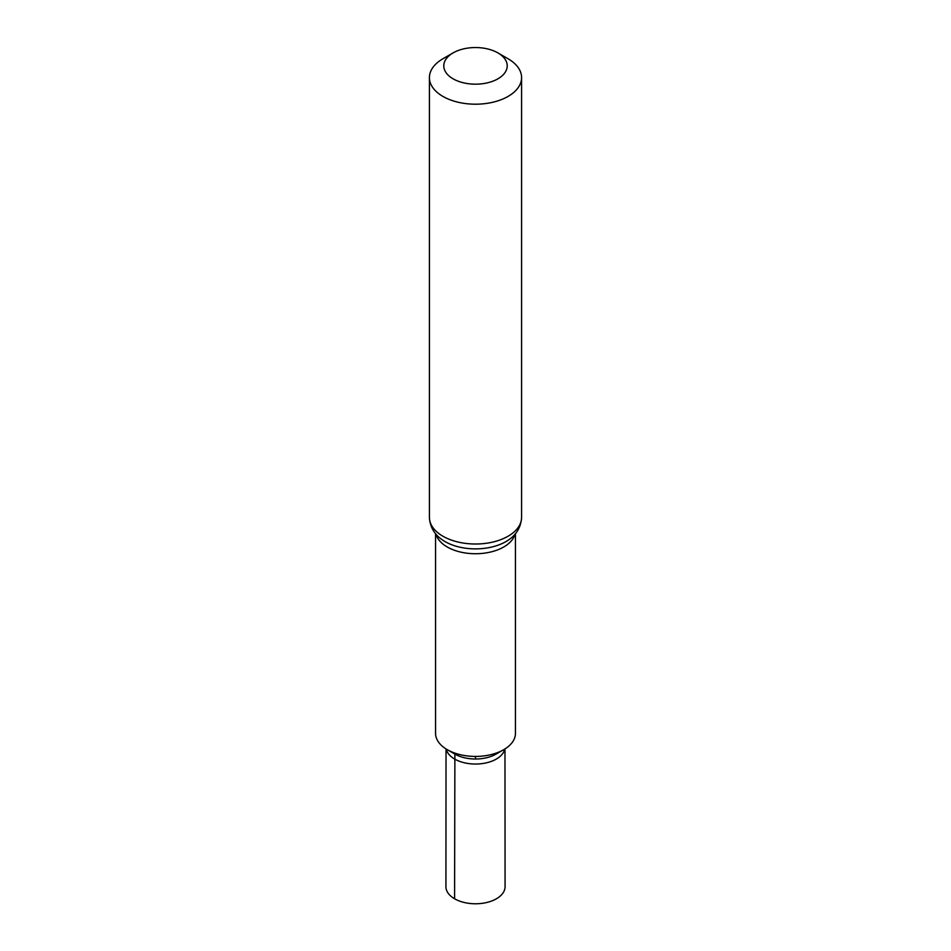 <?xml version="1.0" encoding="UTF-8"?>
<svg xmlns="http://www.w3.org/2000/svg" width="951" height="951" viewBox="0 0 951 951"><rect width="100%" height="100%" fill="white"/><g stroke="black" fill="none" stroke-linecap="round" stroke-linejoin="round"><path stroke-width="1.43" d="M515.442 533.677L515.442 733.364A39.942 23.062 180 0 1 503.745 749.673A39.942 23.062 180 0 1 447.255 749.673A39.942 23.062 180 0 1 435.558 733.364L435.558 533.677M503.721 749.685L496.113 754.072A29.148 16.833 180 0 1 454.887 754.084L447.279 749.685A39.906 23.038 0 0 0 447.279 749.685L447.279 749.685A39.906 23.038 0 0 0 503.721 749.685A39.906 23.038 0 0 0 503.733 749.685L503.745 749.673A39.906 23.038 0 0 1 447.279 749.685L454.887 754.084L454.59 898.778A29.576 17.07 180 0 1 445.924 886.701L446.031 748.936M453.068 78.814A31.728 18.319 180 0 1 453.068 52.911A31.728 18.319 180 0 1 497.932 52.911A31.728 18.319 180 0 1 497.932 78.814A31.728 18.319 180 0 1 453.068 78.814M497.932 52.911L508.084 58.784A46.088 26.604 180 0 1 521.588 77.59A46.088 26.604 180 0 1 493.141 102.173A46.088 26.604 180 0 1 442.916 96.408A46.088 26.604 180 0 1 429.412 77.59A46.088 26.604 180 0 1 442.916 58.784L453.068 52.911M446.245 749.067A29.469 17.011 0 0 0 454.661 759.053A29.469 17.011 0 0 0 485.117 763.106A29.469 17.011 0 0 0 504.755 749.067M454.887 754.084A29.148 16.833 180 0 1 454.887 754.072L447.255 749.673M504.969 748.936L505.076 886.701A29.576 17.07 180 0 1 486.817 902.475A29.576 17.07 180 0 1 454.59 898.778M475.5 759.005L475.5 756.437M514.966 534.248A39.942 23.062 180 0 1 487.875 552.602A39.942 23.062 180 0 1 447.255 546.991A39.942 23.062 180 0 1 436.034 534.248M442.916 536.221A46.088 26.604 180 0 1 429.412 517.403C430.125 530.337 438.149 537.006 441.87 539.526A43.009 24.833 180 0 0 445.08 541.606A43.009 24.833 180 0 0 509.13 539.526C512.851 537.006 520.875 530.337 521.588 517.403A46.088 26.604 180 0 1 493.141 541.987A46.088 26.604 180 0 1 442.916 536.221M429.412 77.59L429.412 517.403M521.588 77.59L521.588 517.403"/></g></svg>
